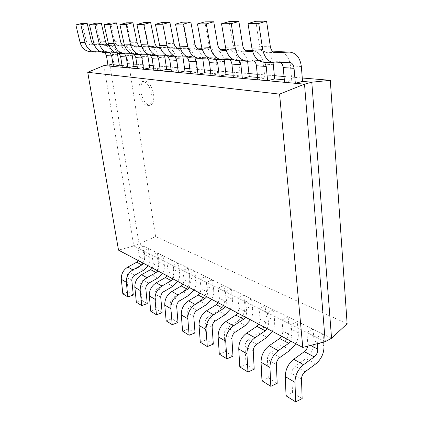 <?xml version="1.0" encoding="UTF-8"?>
<svg xmlns="http://www.w3.org/2000/svg" width="423" height="423" viewBox="0 0 423 423"><rect width="100%" height="100%" fill="white"/><g stroke="black" fill="none" stroke-linecap="round" stroke-linejoin="round"><path stroke-width="0.32" stroke-dasharray="2.12 1.59" d="M284.563 82.311L291.738 80.433L290.479 65.808C289.29 57.179 285.366 52.457 278.704 51.643M284.341 79.783L291.738 80.433M273.205 51.855L264.898 52.198C262.138 51.907 260.394 49.999 259.664 46.461L255.804 21.277M264.164 62.292L278.318 61.61L280.946 62.657M257.813 79.831L264.84 78.059L263.481 64.079C262.234 55.841 258.342 51.331 251.801 50.543M257.57 77.414L264.84 78.059M273.105 62.837C271.413 55.508 267.59 51.548 261.641 50.945L252.531 51.299M245.721 50.771L238.271 51.056C235.569 50.781 233.845 48.957 233.099 45.584L229.118 21.594M237.636 60.685L251.505 60.05L253.99 60.975M259.077 60.722L261.319 60.621L264.602 62.318M233.396 77.568L240.275 75.886L238.831 62.504C237.546 54.62 233.692 50.3 227.278 49.544L225.993 49.576M233.136 75.257L240.275 75.886M247.592 61.282C245.874 54.276 242.093 50.49 236.261 49.909L226.189 50.279M220.748 49.771L214.033 50.02C211.384 49.75 209.686 48.011 208.936 44.785L204.864 21.885M213.483 59.22L227.061 58.633L229.409 59.453M232.84 59.289L236.018 59.151L239.254 60.785M211.014 75.495L217.75 73.893L216.243 61.06C214.926 53.499 211.125 49.354 204.832 48.629L202.046 48.714M210.749 73.274L217.75 73.893M224.216 59.701C222.445 53.087 218.728 49.507 213.065 48.962L202.231 49.343M197.953 48.862L191.873 49.073C189.282 48.814 187.611 47.143 186.855 44.061L182.731 22.149M191.397 57.877L204.684 57.338L206.91 58.067M208.957 57.977L212.891 57.814L216.074 59.379M190.429 73.586L197.018 72.063L195.463 59.733C194.125 52.473 190.376 48.492 184.216 47.783L180.177 47.91M190.154 71.455L197.018 72.063M202.739 58.258C200.93 51.992 197.277 48.608 191.788 48.095L180.357 48.481M177.068 48.016L171.537 48.201C169.004 47.952 167.36 46.35 166.604 43.389L162.448 22.393M171.125 56.65L184.121 56.143L186.231 56.804M187.119 56.767L191.672 56.582L194.797 58.083M171.431 71.825L177.877 70.371L176.285 58.511C174.932 51.521 171.241 47.688 165.208 47.011L160.127 47.165M171.151 69.774L177.877 70.371M182.942 56.946C181.107 50.993 177.523 47.778 172.193 47.297L160.301 47.683M157.858 47.239L152.814 47.402C150.334 47.159 148.716 45.615 147.96 42.776L143.794 22.615M152.449 55.519L165.16 55.043L167.397 55.788M167.08 55.646L172.129 55.45L175.196 56.899M153.845 70.197L160.148 68.801L158.53 57.375C157.171 50.644 153.533 46.948 147.627 46.292L141.679 46.467M153.56 68.219L160.148 68.801M164.642 55.746C162.786 50.078 159.27 47.016 154.094 46.556L142.112 46.932M140.129 46.519L135.508 46.657C133.081 46.424 131.495 44.944 130.744 42.21L126.577 22.816M135.191 54.472L147.622 54.028L150.429 55.228M148.621 54.604L154.072 54.398L157.086 55.799M323.706 342.048L323.061 334.08L313.078 329.194L306.818 332.452L307.849 344.031L307.722 346.173M323.061 334.08L316.758 337.422L306.818 332.452M316.758 337.422L317.287 343.703M286.048 395.838L292.489 392.692L291.78 373.562C291.844 370.569 293.028 368.126 295.339 366.239L305.898 358.588C311.502 353.94 314.226 347.981 314.067 340.716L313.078 329.194M302.144 398.614L292.489 392.692M295.804 343.756C297.76 340.076 298.596 336.401 298.31 332.721L297.263 321.448L288.084 316.954L281.924 320.01L283.045 331.183L281.707 336.317M297.263 321.448L291.066 324.578L281.924 320.01M291.066 324.578L292.156 335.899L290.791 341.112M261.98 380.785L268.304 377.866L267.436 359.402C267.473 356.515 268.626 354.183 270.889 352.401L281.253 345.189C286.752 340.79 289.39 335.09 289.163 328.079L288.084 316.954M277.187 383.312L268.304 377.866M272.259 331.325C274.157 327.799 274.955 324.261 274.643 320.708L273.512 309.821L265.036 305.676L258.987 308.541L260.182 319.339L258.902 324.272M273.512 309.821L267.415 312.756L258.987 308.541M267.415 312.756L268.589 323.69L267.288 328.697M239.799 366.915L246.012 364.192L245.012 346.352C245.028 343.571 246.144 341.335 248.359 339.648L258.522 332.832C263.915 328.666 266.474 323.193 266.194 316.425L265.036 305.676M254.207 369.221L246.012 364.192M250.495 319.83C252.346 316.452 253.102 313.046 252.764 309.61L251.569 299.082L243.722 295.238L237.779 297.94L239.037 308.383L237.811 313.136M251.569 299.082L245.583 301.837L237.779 297.94M245.583 301.837L246.815 312.412L245.573 317.234M219.294 354.093L225.396 351.55L224.285 334.297C224.28 331.606 225.364 329.464 227.537 327.862L237.499 321.401C242.786 317.44 245.266 312.185 244.943 305.639L243.722 295.238M232.983 356.203L225.396 351.55M230.318 309.181C232.121 305.935 232.84 302.646 232.486 299.32L231.233 289.126L223.952 285.562L218.12 288.111L219.426 298.22L218.247 302.805M231.233 289.126L225.359 291.727L218.12 288.111M225.359 291.727L226.649 301.964L225.454 306.612M200.285 342.207L206.271 339.822L205.07 323.119C205.049 320.518 206.101 318.456 208.227 316.933L217.993 310.799C223.175 307.024 225.586 301.969 225.226 295.629L223.952 285.562M213.314 344.142L206.271 339.822M211.563 299.278C213.319 296.153 214.012 292.98 213.641 289.755L212.341 279.878L205.567 276.563L199.841 278.969L201.184 288.772L200.053 293.197M212.341 279.878L206.577 282.337L199.841 278.969M206.577 282.337L207.905 292.256L206.762 296.74M182.614 331.161L188.489 328.914L187.209 312.724C187.172 310.207 188.193 308.224 190.276 306.77L199.852 300.933C204.928 297.332 207.27 292.462 206.873 286.318L205.567 276.563M195.04 332.938L188.489 328.914M194.088 290.046C195.796 287.037 196.457 283.965 196.076 280.84L194.744 271.265L188.42 268.166L182.799 270.45L184.174 279.957L183.085 284.24M194.744 271.265L189.086 273.596L182.799 270.45M189.086 273.596L190.45 283.209L189.345 287.545M166.144 320.861L171.902 318.746L170.564 303.042C170.511 300.6 171.505 298.686 173.546 297.3L182.926 291.733C187.902 288.29 190.181 283.59 189.763 277.636L188.42 268.166M178.02 322.5L171.902 318.746M177.76 281.427C179.421 278.519 180.061 275.547 179.669 272.512L178.305 263.217L172.394 260.319L166.879 262.493L168.275 271.725L167.228 275.865M178.305 263.217L172.753 265.433L166.879 262.493M172.753 265.433L174.144 274.765L173.081 278.958M150.757 311.238L156.404 309.239L155.014 293.996C154.95 291.627 155.918 289.781 157.916 288.449L167.111 283.135C171.987 279.836 174.202 275.299 173.758 269.514L172.394 260.319M162.125 312.75L156.404 309.239M162.469 273.353C164.092 270.546 164.706 267.669 164.304 264.719L162.924 255.688L157.377 252.97L151.968 255.037L153.385 264.01L152.375 268.023M162.924 255.688L157.478 257.792L151.968 255.037M157.478 257.792L158.884 266.86L157.864 270.921M136.343 302.228L141.885 300.341L140.452 285.52C140.378 283.225 141.324 281.438 143.281 280.163L152.291 275.077C157.07 271.915 159.228 267.526 158.762 261.906L157.377 252.97M147.252 303.629L141.885 300.341M148.124 265.776C149.71 263.064 150.297 260.272 149.89 257.406L148.494 248.624L143.286 246.07L137.977 248.047L139.405 256.766L138.432 260.658M148.494 248.624L143.148 250.628L137.977 248.047M143.148 250.628L144.576 259.447L143.582 263.381M122.823 293.774L128.259 291.981L126.789 277.573C126.71 275.341 127.63 273.612 129.544 272.391L138.379 267.516C143.059 264.475 145.163 260.224 144.687 254.762L143.286 246.07M133.298 295.069L128.259 291.981M137.517 68.685L143.683 67.347L142.043 56.322C140.679 49.829 137.105 46.266 131.32 45.626L124.648 45.821M137.232 66.776L143.683 67.347M147.664 54.641C146.39 50.649 144.021 47.936 140.552 46.504M139.516 46.176L137.327 45.869L124.774 46.17M123.717 45.848L119.471 45.975C117.102 45.747 115.542 44.315 114.797 41.681L110.641 23.006M119.201 53.499L131.352 53.081L134.255 54.387M131.558 53.642L137.343 53.43L140.293 54.779M122.321 67.278L128.354 65.993L126.699 55.339C125.335 49.068 121.819 45.626 116.156 45.007L108.875 45.213M122.03 65.433L128.354 65.993M131.928 53.79C130.628 49.766 128.19 47.085 124.621 45.747M122.818 45.319L108.938 45.393M108.484 45.224L104.571 45.335C102.25 45.113 100.722 43.733 99.981 41.195L95.847 23.186M104.333 52.595L116.219 52.203L119.09 53.494M115.749 52.738L121.798 52.526L124.69 53.832M108.135 65.962L114.036 64.73L112.375 54.424C111.016 48.359 107.564 45.028 102.017 44.431L90.686 44.743C88.418 44.526 86.916 43.194 86.186 40.74L82.078 23.35M331.553 338.236L139.072 244.008L109.769 64.349L119.318 65.195L114.036 64.73M117.33 53.245C115.865 48.613 112.999 45.8 108.732 44.796M107.495 44.653L95.804 44.96L94.213 44.605M90.48 51.759L102.107 51.384L104.92 52.632M101.055 51.902L107.31 51.685L110.133 52.938M140.986 92.272C140.251 85.996 141.372 82.258 144.338 81.057C148.674 81.216 151.757 85.562 153.591 94.102C154.263 100.325 153.158 104.016 150.276 105.174C145.919 105.052 142.821 100.753 140.986 92.272C140.251 85.996 141.372 82.258 144.338 81.057C148.674 81.216 151.757 85.562 153.591 94.102C154.263 100.325 153.158 104.016 150.276 105.174C145.919 105.052 142.821 100.753 140.986 92.272M139.098 92.722C138.363 86.435 139.474 82.691 142.429 81.496C146.749 81.655 149.832 86.012 151.677 94.567C152.354 100.801 151.26 104.497 148.383 105.65C144.037 105.523 140.944 101.213 139.098 92.722C138.363 86.435 139.474 82.691 142.429 81.496C146.749 81.655 149.832 86.012 151.677 94.567C152.354 100.801 151.26 104.497 148.383 105.65C144.037 105.523 140.944 101.213 139.098 92.722M347.13 323.785L155.585 236.526L139.072 244.008L133.795 245.953L103.91 65.57M119.127 63.995L107.934 64.735M325.224 341.657L133.795 245.953L118.519 250.146M155.585 236.526L128.804 63.63L133.631 64.032M136.851 64.296L149.377 65.338M153.189 65.65L166.308 66.739M170.786 67.109L184.56 68.251M189.795 68.685L204.283 69.885M210.4 70.387L225.676 71.656M232.803 72.243L248.957 73.581M257.253 74.268L274.384 75.691M284.045 76.489L302.271 77.996M128.804 63.63L121.787 63.894M301.34 66.501L290.479 65.808M275.172 52.621L265.168 52.193M270.376 46.816L259.664 46.461M275.754 62.937L265.062 62.287M288.75 62.239L277.959 61.61M273.364 64.714L263.481 64.079M261.054 50.95L252.351 50.596M247.566 51.442L238.535 51.056M242.813 45.906L233.099 45.584M248.222 61.266L238.514 60.679M260.965 60.621L251.156 60.055M247.867 63.085L238.831 62.504M235.68 49.914L226.702 49.549M222.472 50.369L214.292 50.02M217.782 45.081L208.936 44.785M223.196 59.754L214.339 59.215M235.669 59.157L226.717 58.638M224.534 61.594L216.243 61.06M212.499 48.968L204.272 48.629M199.571 49.391L192.127 49.068M194.95 44.325L186.855 44.061M200.343 58.369L192.238 57.877M212.552 57.814L204.346 57.338M203.098 60.225L195.463 59.733M191.233 48.1L183.661 47.788M178.585 48.492L171.786 48.201M174.038 43.638L166.604 43.389M179.394 57.1L171.944 56.65M191.339 56.582L183.788 56.143M183.339 58.961L176.285 58.511M171.648 47.297L164.669 47.011M159.286 47.667L153.052 47.397M154.813 43.003L147.96 42.776M160.127 55.931L153.253 55.513M171.801 55.45L164.838 55.043M165.065 57.792L158.53 57.375M153.565 46.556L147.098 46.292M141.478 46.905L135.746 46.657M137.078 42.416L130.744 42.21M142.334 54.853L135.979 54.472M153.755 54.403L147.304 54.028M310.567 345.438L307.849 344.031M301.504 379.22L291.78 373.562M305.105 371.769L295.339 366.239M315.738 363.939L305.898 358.588M324.007 345.76L314.067 340.716M292.156 335.899L283.045 331.183M276.378 364.6L267.436 359.402M279.867 357.483L270.889 352.401M290.305 350.112L281.253 345.189M298.31 332.721L289.163 328.079M268.589 323.69L260.182 319.339M253.255 351.148L245.012 346.352M256.639 344.333L248.359 339.648M266.881 337.374L258.522 332.832M274.643 320.708L266.194 316.425M246.815 312.412L239.037 308.383M231.91 338.733L224.285 334.297M235.199 332.198L227.537 327.862M245.234 325.61L237.499 321.401M252.764 309.61L244.943 305.639M226.649 301.964L219.426 298.22M212.145 327.233L205.07 323.119M215.339 320.957L208.227 316.933M225.179 314.707L217.993 310.799M232.486 299.32L225.226 295.629M207.905 292.256L201.184 288.772M193.792 316.557L187.209 312.724M196.896 310.514L190.276 306.77M206.54 304.571L199.852 300.933M213.641 289.755L206.873 286.318M190.45 283.209L184.174 279.957M176.703 306.612L170.564 303.042M179.717 300.79L173.546 297.3M189.171 295.127L182.926 291.733M196.076 280.84L189.763 277.636M174.144 274.765L168.275 271.725M160.751 297.332L155.014 293.996M163.685 291.717L157.916 288.449M172.949 286.308L167.111 283.135M179.669 272.512L173.758 269.514M158.884 266.86L153.385 264.01M145.829 288.65L140.452 285.52M148.685 283.225L143.281 280.163M157.763 278.054L152.291 275.077M164.304 264.719L158.762 261.906M144.576 259.447L139.405 256.766M131.839 280.512L126.789 277.573M134.62 275.262L129.544 272.391M143.519 270.313L138.379 267.516M149.89 257.406L144.687 254.762M148.119 56.708L142.043 56.322M136.809 45.874L130.807 45.631M125.61 46.223L119.704 45.975M120.671 41.877L114.797 41.681M125.864 53.858L119.968 53.499M137.031 53.43L131.04 53.081M132.357 55.704L126.699 55.339M121.237 45.24L115.653 45.007M110.292 45.568L104.798 45.335M105.443 41.375L99.981 41.195M110.572 52.933L105.084 52.6M121.491 52.526L115.918 52.203M117.663 54.763L112.375 54.424M106.739 44.642L101.525 44.431M96.026 44.96L90.903 44.743M91.273 40.909L86.186 40.74M96.333 52.066L91.215 51.759M107.014 51.685L101.811 51.384M275.627 52.653L264.898 52.198M289.11 62.234L278.318 61.61M261.641 50.945L252.346 50.564M248.01 51.474L238.271 51.056M261.319 60.621L251.505 60.05M236.261 49.909L227.278 49.544M222.91 50.4L214.033 50.02M236.018 59.151L227.061 58.633M213.065 48.962L204.832 48.629M200 49.417L191.873 49.073M212.891 57.814L204.684 57.338M191.788 48.095L184.216 47.783M179.003 48.518L171.537 48.201M191.672 56.582L184.121 56.143M172.193 47.297L165.208 47.011M159.693 47.693L152.814 47.402M172.129 55.45L165.16 55.043M154.094 46.556L147.627 46.292M141.874 46.932L135.508 46.657M154.072 54.398L147.622 54.028M137.327 45.869L131.32 45.626M125.377 46.229L119.471 45.975M137.343 53.43L131.352 53.081M121.75 45.235L116.156 45.007M110.059 45.573L104.571 45.335M121.798 52.526L116.219 52.203M107.236 44.642L102.017 44.431M95.804 44.96L90.686 44.743M107.31 51.685L102.107 51.384M142.429 81.496L144.338 81.057L142.429 81.496M148.383 105.65L150.276 105.174L148.383 105.65"/><path stroke-width="0.63" d="M295.323 83.31L302.545 81.39L301.34 66.501C300.171 57.718 296.237 52.912 289.538 52.082L275.627 52.653C272.846 52.362 271.095 50.416 270.376 46.816L266.575 21.15L255.804 21.277L248.026 23.54L252.013 48.878C253.742 57.094 257.792 61.568 264.164 62.292L274.85 62.942L289.11 62.234C291.907 62.604 293.557 64.634 294.059 68.325L295.323 83.31L284.563 82.311L283.14 66.734L282.337 64.402L280.946 62.657M289.538 52.082L278.704 51.643L273.205 51.855M266.575 21.15L258.723 23.455L248.026 23.54M258.723 23.455L262.651 49.28C264.37 57.655 268.436 62.207 274.85 62.942M264.602 62.318L266.231 66.437L267.606 80.74L274.686 78.927L273.105 62.837M267.606 80.74L257.813 79.831L256.401 65.771C256.158 63.683 255.355 62.081 253.99 60.975M252.346 50.564L245.721 50.771M252.531 51.299L248.01 51.474C245.282 51.194 243.553 49.338 242.813 45.906L238.873 21.478L229.118 21.594L221.53 23.751L225.628 47.878C227.389 55.714 231.392 59.981 237.636 60.685L247.339 61.272L259.077 60.722M238.873 21.478L231.212 23.672L221.53 23.751M231.212 23.672L235.273 48.243C237.023 56.222 241.041 60.563 247.339 61.272M239.254 60.785L240.883 64.719L242.342 78.398L249.279 76.679L247.592 61.282M242.342 78.398L233.396 77.568L231.904 64.111C231.64 62.059 230.81 60.51 229.409 59.453M225.993 49.576L220.748 49.771M226.189 50.279L222.91 50.4C220.24 50.131 218.532 48.354 217.782 45.081L213.742 21.779L204.864 21.885L197.472 23.942L201.644 46.974C203.421 54.456 207.365 58.538 213.483 59.22L222.329 59.754L232.84 59.289M213.742 21.779L206.276 23.873L197.472 23.942M206.276 23.873L210.427 47.302C212.193 54.916 216.164 59.067 222.329 59.754M216.074 59.379L217.697 63.149L219.225 76.256L226.014 74.628L224.216 59.701M219.225 76.256L211.014 75.495L209.464 62.593C209.179 60.579 208.328 59.072 206.91 58.067M202.046 48.714L197.953 48.862M202.231 49.343L200 49.417C197.388 49.158 195.701 47.461 194.95 44.325L190.842 22.054L182.731 22.149L175.519 24.116L179.743 46.144C181.525 53.309 185.406 57.221 191.397 57.877L199.492 58.369L208.957 57.977M190.842 22.054L183.566 24.053L175.519 24.116M183.566 24.053L187.77 46.445C189.552 53.726 193.459 57.702 199.492 58.369M194.797 58.083L196.409 61.71L197.99 74.289L204.637 72.735L202.739 58.258M197.99 74.289L190.429 73.586L188.832 61.192C188.536 59.225 187.669 57.761 186.231 56.804M180.177 47.91L177.068 48.016M180.357 48.481L179.003 48.518C176.449 48.27 174.789 46.641 174.038 43.638L169.893 22.303L162.448 22.393L155.421 24.28L159.667 45.388C161.449 52.251 165.266 56.01 171.125 56.65L178.564 57.1L187.119 56.767M169.893 22.303L162.792 24.222L155.421 24.28M162.792 24.222L167.037 45.663C168.814 52.642 172.658 56.455 178.564 57.1M175.196 56.899L176.798 60.378L178.421 72.476L184.92 70.995L182.942 56.946M178.421 72.476L171.431 71.825L169.797 59.907L167.397 55.788M160.127 47.165L157.858 47.239M160.301 47.683L159.693 47.693C157.192 47.45 155.564 45.885 154.813 43.003L150.646 22.53L143.794 22.615L136.941 24.423L141.197 44.69C142.969 51.283 146.723 54.895 152.449 55.519L159.312 55.931L167.08 55.646M150.646 22.53L143.725 24.37L136.941 24.423M143.725 24.37L147.987 44.944C149.758 51.638 153.533 55.302 159.312 55.931M157.086 55.799L158.667 59.151L160.317 70.8L166.678 69.383L164.642 55.746M160.317 70.8L153.845 70.197L152.185 58.712L150.429 55.228M141.679 46.467L140.129 46.519M141.478 46.905L141.837 46.921C139.41 46.678 137.824 45.176 137.078 42.416L132.907 22.742L126.577 22.816L119.894 24.56L124.151 44.045C125.911 50.39 129.591 53.864 135.191 54.472L141.541 54.853L148.621 54.604M132.907 22.742L126.16 24.513L119.894 24.56M126.16 24.513L130.416 44.283C132.182 50.718 135.894 54.244 141.541 54.853M317.287 343.703L317.747 349.16C317.81 352.311 316.631 354.902 314.215 356.922L303.518 364.716C297.988 369.263 295.138 375.143 294.968 382.35L295.666 401.85L286.048 395.838L285.287 376.602C285.43 369.496 288.243 363.722 293.731 359.28L304.354 351.661C306.078 350.339 307.204 348.51 307.722 346.173M295.666 401.85L302.144 398.614L301.504 379.22C301.578 376.184 302.778 373.699 305.105 371.769L315.738 363.939C321.385 359.185 324.14 353.126 324.007 345.76L323.706 342.048M290.791 341.112L288.729 343.323L278.234 350.662C272.814 354.95 270.054 360.565 269.953 367.502L270.815 386.31L261.98 380.785L261.054 362.225C261.134 355.383 263.862 349.858 269.24 345.665L279.661 338.485L281.707 336.317M270.815 386.31L277.187 383.312L276.378 364.6C276.42 361.676 277.583 359.301 279.867 357.483L290.305 350.112L295.804 343.756M267.288 328.697L265.269 330.802L254.974 337.728C249.665 341.784 246.99 347.161 246.947 353.85L247.952 372.013L239.799 366.915L238.746 348.986C238.773 342.387 241.417 337.094 246.683 333.123L256.904 326.339L258.902 324.272M247.952 372.013L254.207 369.221L253.255 351.148C253.277 348.33 254.403 346.056 256.639 344.333L266.881 337.374L272.259 331.325M245.573 317.234L243.6 319.238L233.507 325.8C228.309 329.644 225.713 334.794 225.718 341.255L226.839 358.81L219.294 354.093L218.136 336.756C218.115 330.379 220.679 325.308 225.834 321.533L235.854 315.109L237.811 313.136M226.839 358.81L232.983 356.203L231.91 338.733C231.915 336.01 233.01 333.832 235.199 332.198L245.234 325.61L250.495 319.83M225.454 306.612L223.524 308.526L213.631 314.749C208.544 318.403 206.022 323.352 206.07 329.596L207.286 346.585L200.285 342.207L199.037 325.424C198.974 319.259 201.47 314.384 206.514 310.794L216.333 304.692L218.247 302.805M207.286 346.585L213.314 344.142L212.145 327.233C212.129 324.6 213.192 322.506 215.339 320.957L225.179 314.707L230.318 309.181M206.762 296.74L204.875 298.575L195.177 304.491C190.197 307.97 187.749 312.734 187.833 318.773L189.129 335.233L182.614 331.161L181.293 314.897C181.197 308.927 183.619 304.232 188.558 300.811L198.181 295.005L200.053 293.197M189.129 335.233L195.04 332.938L193.792 316.557C193.76 314.009 194.792 311.994 196.896 310.514L206.54 304.571L211.563 299.278M189.345 287.545L187.5 289.306L177.998 294.942C173.123 298.263 170.739 302.852 170.855 308.7L172.219 324.658L166.144 320.861L164.759 305.083C164.632 299.304 166.99 294.778 171.828 291.51L181.256 285.969L183.085 284.24M172.219 324.658L178.02 322.5L176.703 306.612C176.655 304.142 177.66 302.202 179.717 300.79L189.171 295.127L194.088 290.046M173.081 278.958L171.278 280.645L161.967 286.027C157.192 289.205 154.876 293.631 155.019 299.304L156.436 314.791L150.757 311.238L149.319 295.926C149.171 290.315 151.46 285.948 156.198 282.823L165.435 277.53L167.228 275.865M156.436 314.791L162.125 312.75L160.751 297.332C160.692 294.937 161.671 293.065 163.685 291.717L172.949 286.308L177.76 281.427M157.864 270.921L156.092 272.544L146.971 277.694C142.292 280.735 140.039 285.012 140.203 290.516L141.668 305.554L136.343 302.228L134.868 287.349C134.694 281.903 136.925 277.684 141.568 274.686L150.62 269.625L152.375 268.023M141.668 305.554L147.252 303.629L145.829 288.65C145.761 286.329 146.712 284.52 148.685 283.225L157.763 278.054L162.469 273.353M143.582 263.381L141.853 264.946L132.912 269.879C128.333 272.798 126.139 276.928 126.324 282.278L127.82 296.898L122.823 293.774L121.311 279.307C121.121 274.014 123.294 269.932 127.841 267.056L136.714 262.202L138.432 260.658M127.82 296.898L133.298 295.069L131.839 280.512C131.759 278.255 132.69 276.505 134.62 275.262L143.519 270.313L148.124 265.776M140.293 54.779L141.858 58.014L143.534 69.245L149.753 67.886L147.664 54.641M143.534 69.245L137.517 68.685L135.841 57.607L134.255 54.387M140.552 46.504L139.516 46.176M124.648 45.821L123.717 45.848M124.774 46.17C122.67 45.695 121.306 44.262 120.671 41.877L116.505 22.937L110.641 23.006L104.121 24.687L108.362 43.447C110.107 49.56 113.718 52.912 119.201 53.499L125.086 53.858L131.558 53.642M116.505 22.937L109.927 24.64L104.121 24.687M109.927 24.64L114.173 43.664C115.923 49.866 119.561 53.261 125.086 53.858M124.69 53.832L126.239 56.957L127.92 67.796L134.006 66.49L131.928 53.79M127.92 67.796L122.321 67.278L120.629 56.576L119.09 53.494M124.621 45.747L122.818 45.319M108.875 45.213L108.484 45.224M108.938 45.393C107.151 44.769 105.983 43.432 105.443 41.375L101.298 23.117L95.847 23.186L89.486 24.804L93.7 42.892C95.429 48.788 98.977 52.024 104.333 52.595L109.811 52.928L115.749 52.738M101.298 23.117L94.879 24.761L89.486 24.804M94.879 24.761L99.098 43.098C100.838 49.073 104.407 52.352 109.811 52.928M110.133 52.938L111.672 55.968L113.369 66.448L119.318 65.195L117.33 53.245M113.369 66.448L108.135 65.962L106.437 55.614L104.92 52.632M108.732 44.796L107.495 44.653M94.213 44.605C92.711 43.902 91.733 42.67 91.273 40.909L87.154 23.286L82.078 23.35L75.87 24.915L80.047 42.374C81.761 48.074 85.24 51.199 90.48 51.759L101.055 51.902M87.154 23.286L80.888 24.872L75.87 24.915M80.888 24.872L85.081 42.564C86.8 48.338 90.305 51.506 95.587 52.066M107.934 64.735L103.91 65.57L304.518 84.161L325.224 341.657L331.553 338.236L311.788 82.205L304.518 84.161L279.587 94.118L87.73 72.291L103.91 65.57M119.318 65.195L122.03 65.433M134.006 66.49L137.232 66.776M149.753 67.886L153.56 68.219M166.678 69.383L171.151 69.774M184.92 70.995L190.154 71.455M204.637 72.735L210.749 73.274M226.014 74.628L233.136 75.257M249.279 76.679L257.57 77.414M274.686 78.927L284.341 79.783M302.545 81.39L311.788 82.205L330.289 80.317L347.13 323.785L331.553 338.236M133.631 64.032L136.851 64.296M149.377 65.338L153.189 65.65M166.308 66.739L170.786 67.109M184.56 68.251L189.795 68.685M204.283 69.885L210.4 70.387M225.676 71.656L232.803 72.243M248.957 73.581L257.253 74.268M274.384 75.691L284.045 76.489M302.271 77.996L330.289 80.317M121.787 63.894L119.127 63.995M87.73 72.291L118.519 250.146L302.783 347.442L325.224 341.657M302.783 347.442L279.587 94.118M288.935 52.092L278.107 51.648M275.896 52.653L275.172 52.621M262.651 49.28L252.013 48.878M294.059 68.325L283.257 67.59M252.351 50.596L251.214 50.549M248.275 51.469L247.566 51.442M235.273 48.243L225.628 47.878M266.231 66.437L256.401 65.771M223.17 50.395L222.472 50.369M210.427 47.302L201.644 46.974M240.883 64.719L231.904 64.111M200.253 49.417L199.571 49.391M187.77 46.445L179.743 46.144M217.697 63.149L209.464 62.593M179.252 48.518L178.585 48.492M167.037 45.663L159.667 45.388M196.409 61.71L188.832 61.192M159.936 47.693L159.286 47.667M147.987 44.944L141.197 44.69M176.798 60.378L169.797 59.907M130.416 44.283L124.151 44.045M158.667 59.151L152.185 58.712M317.747 349.16L310.567 345.438M314.215 356.922L304.354 351.661M303.518 364.716L293.731 359.28M294.968 382.35L285.287 376.602M288.729 343.323L279.661 338.485M278.234 350.662L269.24 345.665M269.953 367.502L261.054 362.225M265.269 330.802L256.904 326.339M254.974 337.728L246.683 333.123M246.947 353.85L238.746 348.986M243.6 319.238L235.854 315.109M233.507 325.8L225.834 321.533M225.718 341.255L218.136 336.756M223.524 308.526L216.333 304.692M213.631 314.749L206.514 310.794M206.07 329.596L199.037 325.424M204.875 298.575L198.181 295.005M195.177 304.491L188.558 300.811M187.833 318.773L181.293 314.897M187.5 289.306L181.256 285.969M177.998 294.942L171.828 291.51M170.855 308.7L164.759 305.083M171.278 280.645L165.435 277.53M161.967 286.027L156.198 282.823M155.019 299.304L149.319 295.926M156.092 272.544L150.62 269.625M146.971 277.694L141.568 274.686M140.203 290.516L134.868 287.349M141.853 264.946L136.714 262.202M132.912 269.879L127.841 267.056M126.324 282.278L121.311 279.307M114.173 43.664L108.362 43.447M141.858 58.014L135.841 57.607M99.098 43.098L93.7 42.892M126.239 56.957L120.629 56.576M85.081 42.564L80.047 42.374M111.672 55.968L106.437 55.614"/></g></svg>
